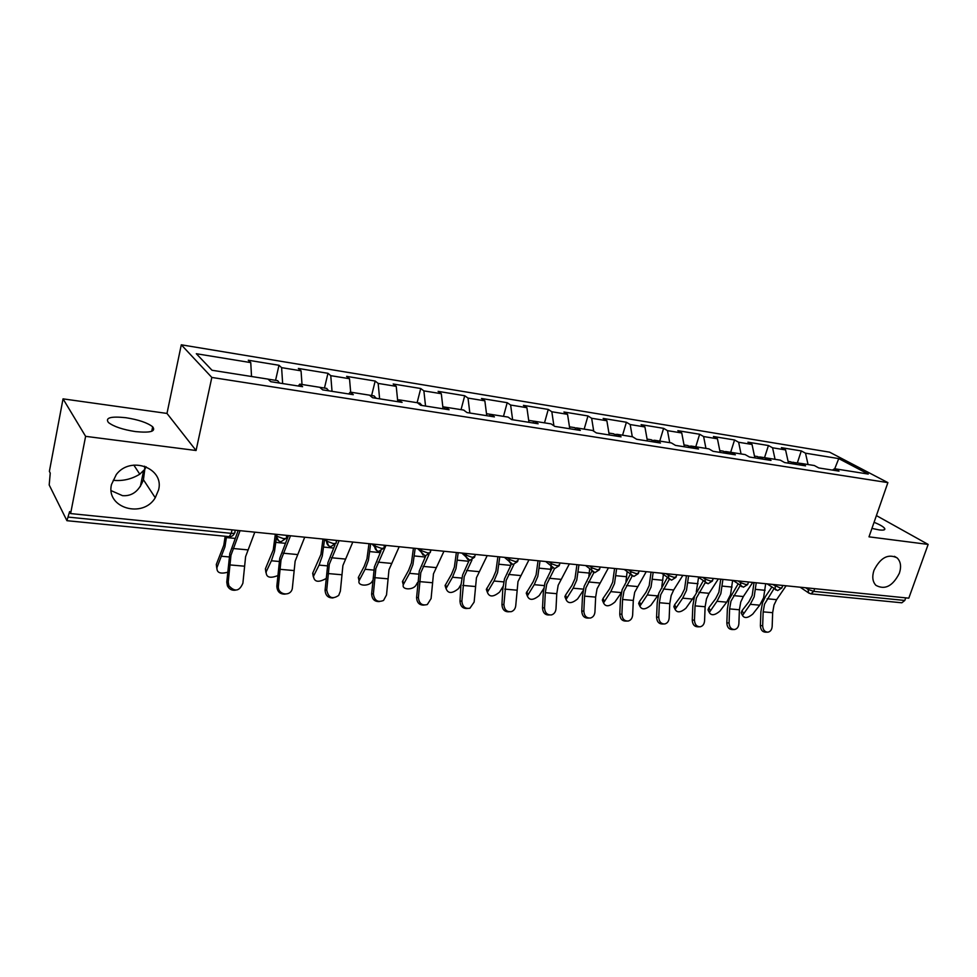 <?xml version="1.0" encoding="UTF-8"?>
<svg xmlns="http://www.w3.org/2000/svg" width="977" height="977" viewBox="0 0 977 977"><rect width="100%" height="100%" fill="white"/><g stroke="black" fill="none" stroke-linecap="round" stroke-linejoin="round"><path stroke-width="1.47" d="M873.951 570.385C871.924 576.784 872.571 581.767 875.917 585.333C884.906 590.206 892.722 586.176 899.365 573.243C901.502 566.599 900.745 561.482 897.106 557.891C888.117 553.471 880.411 557.635 873.951 570.385M111.146 490.649L122.54 495.669C132.151 496.365 139.113 491.052 143.424 479.731L144.804 469.314L139.784 474.187C131.553 479.206 122.699 481.246 113.259 480.305M111.463 484.58C105.687 508.077 142.874 518.75 155.258 497.757L158.592 489.88C164.478 468.142 130.723 455.367 116.312 474.517L111.463 484.58M144.608 466.2L144.804 469.314L146.123 466.774M125.838 417.704C138.526 419.707 147.466 422.736 152.668 426.79C156.125 431.431 150.434 433.031 135.571 431.602C122.809 429.636 113.772 426.607 108.447 422.528C104.979 417.753 110.78 416.141 125.838 417.704M874.073 522.304C879.898 524.661 883.44 526.713 884.673 528.435C885.431 529.949 883.587 530.45 879.153 529.913L871.948 528.41M63.041 398.86L85.61 436.34L196.072 450.507L166.982 413.43L63.041 398.86L49.375 471.354L50.242 473.088L49.192 484.971L66.924 520.692L69.611 511.594L70.613 513.572L908.793 598.168L928.15 544.421L876.406 515.587M166.982 413.43L181.295 344.808L829.583 452.156L887.885 482.614L211.826 377.44L181.295 344.808M277.492 380.639L268.089 379.149L270.751 381.689L302.601 386.697L299.768 384.132L298.29 386.025M268.052 379.113L212.021 370.259L196.316 353.723L250.759 362.601L248.268 360.232L278.995 365.276L275.563 380.334M282.646 383.558L281.608 367.645L278.995 365.276M281.608 367.645L301.05 370.82L298.351 368.451L327.967 373.299L324.462 388.064M332.033 391.337L330.763 375.669L327.967 373.299M330.763 375.669L349.51 378.722L346.627 376.365L375.18 381.042L371.614 395.526M379.626 398.824L378.16 383.411L375.18 381.042M378.16 383.411L396.235 386.355L393.181 383.998L420.733 388.516L417.118 402.695M425.545 406.053L423.871 390.873L420.733 388.516M423.871 390.873L441.311 393.719L438.111 391.362L464.71 395.734L461.046 409.644M469.852 413.027L468.007 398.079L464.71 395.734M468.007 398.079L484.848 400.826L481.49 398.482L507.197 402.695L503.485 416.361M512.632 419.756L510.629 405.04L507.197 402.695M510.629 405.04L526.896 407.69L523.416 405.357L548.256 409.424L544.507 422.846M553.91 425.801L551.822 411.757L548.256 409.424M551.822 411.757L567.552 414.333L563.937 412.001L587.971 415.946L584.173 429.123M593.735 431.211L591.647 418.266L587.971 415.946M591.647 418.266L606.864 420.745L603.151 418.425L626.404 422.247L622.569 435.205M632.29 436.731L630.189 424.555L626.404 422.247M630.189 424.555L644.918 426.961L641.095 424.653L663.603 428.341L659.756 441.079M669.709 442.654L667.486 430.649L663.603 428.341M667.486 430.649L681.751 432.97L677.83 430.674L699.642 434.252L695.771 446.782M705.931 448.382L703.623 436.548L699.642 434.252M703.623 436.548L717.436 438.795L713.43 436.511L734.57 439.98L730.662 452.314M741.042 453.939L738.636 442.263L734.57 439.98M738.636 442.263L752.034 444.45L747.942 442.178L768.435 445.536L764.515 457.676M775.066 459.324L772.575 447.796L768.435 445.536M772.575 447.796L785.569 449.921L781.405 447.661L801.287 450.922L797.354 462.866M808.064 464.539L805.5 453.181L801.287 450.922M805.5 453.181L838.754 458.604L868.26 474.065L834.553 468.728L832.477 470.096M419.67 403.122L417.435 402.768L420.684 405.284L449.102 409.754L445.72 407.226L463.574 410.047L467.018 412.575L494.423 416.886L490.869 414.37L508.101 417.094L511.692 419.609L538.132 423.774L534.443 421.258L551.065 423.884L554.802 426.399L580.326 430.417L576.503 427.914L592.55 430.454L596.422 432.945L621.067 436.829L617.134 434.338L632.644 436.792L636.625 439.271L660.452 443.021L656.397 440.554L671.394 442.923L675.486 445.39L698.531 449.017L694.378 446.562L708.887 448.858L713.076 451.301L735.363 454.818L731.126 452.375L745.17 454.598L749.444 457.028L771.024 460.423L766.701 457.993L780.305 460.155L784.665 462.573L805.561 465.858L801.152 463.452L814.342 465.528L818.775 467.946L839.035 471.134L834.553 468.728M417.399 402.744L398.872 399.813L397.248 401.596M299.768 384.132L319.748 387.295L322.654 389.86L353.295 394.684L350.267 392.119L369.489 395.16L372.591 397.712L402.097 402.365L397.566 399.63M302.015 384.486L301.05 370.82M350.67 392.192L349.51 378.722M350.267 392.119L348.704 393.951M397.712 401.083L396.235 386.355M443.057 408.801L441.311 393.719M442.825 406.786L445.695 407.238L444.022 408.96M486.754 415.689L484.848 400.826M486.497 413.698L490.857 414.382L489.123 416.055M528.972 422.333L526.896 407.69M534.37 421.27L532.648 422.907M569.774 428.756L567.552 414.333M576.503 427.914L574.659 429.514M609.233 434.96L606.864 420.745M617.134 434.338L615.241 435.913M647.409 440.969L644.918 426.961M656.397 440.554L654.468 442.08M684.364 446.782L681.751 432.97M694.378 446.562L692.412 448.052M720.159 452.424L717.436 438.795M731.126 452.375L729.123 453.829M754.855 457.883L752.034 444.45M766.701 457.993L764.661 459.422M788.488 463.171L785.569 449.921M792.005 462.243L801.128 463.464L799.101 464.844M814.684 588.667L813.756 591.378L904.8 600.452L905.74 597.863M904.8 600.452L901.82 602.797L810.849 593.845L813.756 591.378L808.126 589.424L808.59 588.056M834.724 468.765L838.754 458.604M85.61 436.34L70.613 513.572M196.072 450.507L211.826 377.44M887.885 482.614L869.005 536.837L928.15 544.421M251.529 376.499L250.759 362.601M767.165 632.18L765.589 632.18C762.378 631.997 760.643 629.823 760.387 625.683L762.671 625.671C762.927 629.811 764.661 631.985 767.873 632.18C770.426 631.667 771.867 629.75 772.172 626.44L772.648 612.689L774.004 605.019L776.617 599.658L786.094 585.785M762.671 625.671L763.159 611.858L764.515 604.152L774.016 588.606M771.818 587.104L765.602 596.3L762.5 602.724L760.875 611.907L760.387 625.683M741.922 614.35L741.164 612.835L742.056 610.613L748.956 601.698L752.192 595.433L754.012 582.548M765.675 583.721L763.611 597.729L759.727 605.178L752.791 614.057C747.881 618.123 744.45 618.588 742.483 615.461L741.164 612.835M756.235 582.768L754.171 596.837L750.299 604.323L742.483 615.461M790.649 461.803L793.874 464.026M793.434 462.243L796.402 464.417M733.678 629.542L732.237 629.542C728.903 629.383 727.096 627.185 726.839 622.947L729.086 622.923C729.355 627.173 731.15 629.371 734.496 629.53C737.098 628.98 738.563 627.051 738.881 623.717L739.394 609.77L740.761 601.979L743.35 596.532L752.742 582.414M729.086 622.923L729.611 608.903L730.979 601.075L740.236 585.516M738.075 583.99L729.001 599.634L727.364 608.952L726.839 622.947M699.141 626.807L697.883 626.819C694.403 626.709 692.522 624.474 692.253 620.114L694.464 620.09C694.732 624.45 696.613 626.684 700.094 626.807C702.744 626.208 704.234 624.254 704.564 620.92L705.125 606.754L706.493 598.84L709.058 593.308L718.339 578.946M694.464 620.09L695.038 605.862L696.418 597.912L705.37 582.365M703.281 580.802L694.464 596.446L692.827 605.923L692.253 620.114M663.505 623.998L662.467 624.01C658.828 623.949 656.874 621.677 656.581 617.208L658.754 617.171C659.035 621.653 661.002 623.924 664.641 623.985C667.315 623.35 668.83 621.36 669.172 618.026L669.77 603.639L671.15 595.604L673.69 589.974L682.862 575.368M658.754 617.171L659.365 602.724L660.757 594.651L669.33 579.263M667.376 577.541L658.852 593.161L657.203 602.785L656.581 617.208M626.709 621.091L625.939 621.091C622.129 621.116 620.077 618.82 619.772 614.203L621.897 614.154C622.202 618.783 624.254 621.079 628.077 621.067C630.776 620.371 632.302 618.368 632.644 615.034L633.304 600.428L634.696 592.257L646.237 571.667M621.897 614.154L622.569 599.487L623.949 591.28L632.241 575.917M630.324 574.207L622.105 589.778L620.444 599.56L619.772 614.203M588.704 618.075L588.276 618.087C584.27 618.209 582.097 615.876 581.767 611.101L583.843 611.052C584.173 615.828 586.334 618.172 590.352 618.05C593.076 617.293 594.602 615.254 594.944 611.956L595.652 597.118L597.045 588.813L608.427 567.857M583.843 611.052L584.564 596.141L585.956 587.8L593.979 572.412M591.94 570.971L584.161 586.285L582.5 596.226L581.767 611.101M708.813 611.48L708.007 609.819L708.862 607.706L715.689 598.632L718.889 592.27L720.733 579.19M732.64 580.387L730.552 594.602L726.705 602.174L719.841 611.199C714.798 615.388 711.28 615.815 709.302 612.481L708.007 609.819M722.919 579.41L720.831 593.686L716.996 601.295L709.302 612.481M757.395 456.552L760.57 458.787M758.787 457.004L760.253 457.004L763.171 459.19M674.704 608.524L673.849 606.705L674.667 604.702L681.396 595.481L684.572 589.009L686.428 575.722M698.555 577.37L696.308 591.928M694.659 595.872L685.903 608.256C680.7 612.579 677.098 612.958 675.107 609.392L673.849 606.705M688.577 575.942L686.477 590.438L682.679 598.168L675.107 609.392M723.114 451.13L726.229 453.377M724.531 451.618L726.045 451.594L728.903 453.792M639.544 605.484L638.653 603.481L639.41 601.612L646.053 592.221L649.18 585.638L651.061 572.156M658.425 594.675L650.926 605.227C645.541 609.685 641.852 610.014 639.874 606.204L638.653 603.481M653.173 572.363L651.036 587.092L647.287 594.956L639.874 606.204M687.747 445.536L690.788 447.796M689.2 446.062L693.084 447.539M663.395 574.549L661.82 586.505M603.285 602.345L602.345 600.147L603.053 598.413L609.587 588.862L612.677 582.17L614.582 568.467M616.634 568.675L614.496 583.635L610.784 591.635L603.53 602.907C605.508 606.973 609.282 606.705 614.851 602.101L621.335 592.758M651.244 439.76L654.211 442.044M652.746 440.334L655.848 440.981M627.124 571.704L625.976 581.449M565.866 599.096L564.889 596.691L565.549 595.127L571.96 585.406L575.001 578.592L576.931 564.669M578.934 564.877L576.772 580.069L573.12 588.215L566.037 599.499C568.003 603.835 571.875 603.627 577.639 598.889L583.122 590.67M613.556 433.8L615.95 435.315M615.083 434.435L617.073 434.386M589.668 568.87L588.887 576.222M549.404 614.96C545.178 615.217 542.882 612.86 542.516 607.889L544.531 607.828C544.897 612.811 547.193 615.18 551.443 614.924C554.142 614.069 555.657 612.029 555.998 608.769L556.768 593.686L558.172 585.247L569.359 563.912M544.531 607.828L545.313 592.685L546.717 584.197L554.533 568.638M552.274 567.686L544.971 582.671L543.297 592.77L542.516 607.889M527.25 595.75L526.237 593.112L533.112 581.828L536.104 574.891L538.046 560.749M540 560.945L537.814 576.393L534.224 584.673L527.336 595.958C529.278 600.586 533.247 600.452 539.231 595.555L543.713 588.594M574.623 427.633L576.1 428.268M551.004 566.037L550.539 570.8M509.017 611.785C504.657 612.005 502.3 609.611 501.946 604.58L503.888 604.507C504.315 609.746 506.782 612.115 511.301 611.651C513.951 610.698 515.429 608.647 515.758 605.484L517.993 581.571L528.972 559.833M503.888 604.507L506.147 580.485L513.865 564.559M511.423 564.083L504.474 578.934L502.789 589.216L501.946 604.58M499.772 556.89L497.562 572.595L494.032 581.022L487.364 592.294L486.314 589.412L492.97 578.128L495.925 571.081L497.879 556.695M486.314 589.412L487.364 592.294C489.282 597.228 493.348 597.179 499.552 592.123L503.008 586.53M510.983 563.827L510.861 565.133M467.262 608.5C462.768 608.695 460.338 606.253 459.984 601.16L461.877 601.075C462.39 606.632 465.064 609.013 469.925 608.219L474.138 602.076L476.446 577.761L487.193 555.62M461.877 601.075L464.197 576.638L471.964 560.004M469.253 560.212L462.585 575.074L460.9 585.528L459.984 601.16M446.025 588.618L445.072 585.577L451.496 574.317L454.378 567.136L456.369 552.506M458.189 552.689L455.966 568.663L452.498 577.248L446.062 588.508C447.942 593.76 452.119 593.784 458.567 588.569L460.973 584.502M424.079 605.093C419.426 605.276 416.935 602.785 416.581 597.606L418.388 597.521C419.06 603.53 422.027 605.874 427.315 604.543L431.089 598.559L433.47 573.829L443.961 551.248M418.388 597.521L420.794 572.669L429.025 554.374M425.764 555.937L419.255 571.081L416.581 597.606M430.307 551.785L431.211 549.966M403.293 584.82L402.439 581.596L408.606 570.36L411.427 563.045L413.43 548.17M415.176 548.353L412.929 564.596L409.546 573.34L403.367 584.576C401.242 590.084 413.442 590.352 416.19 584.893L417.509 582.561M463.77 410.096L465.956 411.805M379.369 601.563C374.57 601.734 371.993 599.194 371.639 593.943L373.373 593.845C374.35 600.55 377.745 602.748 383.558 600.44L386.526 594.92L388.98 569.75L399.19 546.729M373.373 593.845L375.852 568.553L385.988 545.398M380.92 551.089L374.386 566.953L371.639 593.943M359.084 580.875L358.327 577.48L364.213 566.281L366.961 558.82L368.988 543.688M370.662 543.859L368.39 560.383L365.093 569.298L359.194 580.497C356.727 586.261 369.636 586.823 372.359 581.095L372.493 580.839M419.866 403.159L422.064 405.504M333.072 597.912C328.089 598.071 325.439 595.481 325.085 590.145L326.733 590.035C328.406 597.887 332.412 599.67 338.726 595.384L340.362 591.146L342.903 565.536L352.807 542.052M326.733 590.035L329.298 564.291L339.117 540.672M334.964 544.897L327.918 562.667L325.085 590.145M336.955 540.452L336.173 542.186L336.577 540.415M313.312 576.784L312.689 573.218L320.932 554.447L322.984 539.048M324.572 539.206L322.276 556.035L319.076 565.109L313.483 576.283C314.179 581.987 318.319 582.78 325.878 578.653M373.971 395.893L376.255 398.286M285.101 594.126C279.935 594.285 277.175 591.647 276.833 586.2L278.384 586.078C277.395 594.859 290.645 597.118 292.318 588.508L295.139 561.164L304.714 537.203M278.384 586.078L281.034 559.87L290.511 535.762M288.471 535.555L279.752 558.233L276.833 586.2M265.903 572.522L265.414 568.797L273.242 549.917L275.245 534.908M276.589 536.581L274.488 551.516L271.386 560.774L266.135 571.911C266.086 577.358 269.908 578.616 277.602 575.673M265.414 568.797L266.135 571.899L265.414 568.797M326.611 388.406L328.748 390.812M235.359 590.193C231.744 590.609 229.094 589.143 227.397 585.809L226.774 582.109L228.227 581.974L228.85 585.687C234.773 592.184 239.45 591.341 242.894 583.184L245.606 556.621L254.814 532.16M228.227 581.974L230.975 555.278L240.061 530.67M238.168 530.487L229.79 553.629L226.774 582.109M216.772 568.101L216.296 564.474L223.794 545.215L225.174 536.251M226.566 536.385L224.942 546.839L216.943 567.637C216.638 572.656 220.167 574.195 227.531 572.266M277.663 380.664L279.471 383.057M68.549 517.138L231.244 533.344L232.025 529.864M66.924 520.692L229.241 536.654L231.244 533.344C234.236 533.54 235.445 533.063 234.883 531.94L235.286 530.193M805.622 587.751L808.126 589.424L808.529 592.795L810.849 593.845M809.249 593.332L800.139 587.201M772.355 584.393L780.513 588.069L782.064 587.446L782.736 585.443M776.007 590.047L775.188 589.424L775.286 584.698M738.062 580.936L740.481 582.634L740.932 581.23M702.671 577.358L705.04 579.08L705.492 577.651M666.131 573.682L668.439 575.416L668.903 573.951M628.394 569.872L630.653 571.618L631.093 570.141M589.4 565.927L591.586 567.71L592.038 566.196M549.074 561.86L551.199 563.656L551.639 562.117M507.368 557.647L509.408 559.467L509.847 557.904M464.185 553.3L466.139 555.131L466.579 553.532M419.463 548.781L421.331 550.637L421.759 549.013M373.104 544.104L374.875 545.972L375.29 544.323M325.036 539.255L326.697 541.148L327.1 539.463M286.859 535.396L286.444 537.106C287.091 538.229 285.98 538.693 283.11 538.51L276.711 536.165L277.089 534.407L276.711 536.165C276.674 539.292 278.103 541.148 281.01 541.746L286.163 538.278M275.148 534.211L278.701 540.855M741.726 586.664L740.81 585.919L740.481 582.634L746.22 584.649L747.869 583.977L748.516 581.987M706.347 583.171L705.321 582.292L705.04 579.08L710.841 581.12L712.587 580.411L713.21 578.433M669.831 579.569L668.683 578.531L668.439 575.416L674.313 577.48L676.157 576.711L676.768 574.745M632.107 575.844L630.824 574.598L630.653 571.618L636.577 573.731L638.531 572.888L639.129 570.947M593.112 571.985L591.683 570.507L591.586 567.71L597.57 569.835L599.658 568.944L600.232 567.026M552.787 568.003L551.223 566.22L551.199 563.656L557.244 565.817L559.467 564.865L560.016 562.972M511.069 563.876L509.359 561.726L509.408 559.467L515.514 561.665L517.883 560.639L518.408 558.771M467.885 559.601L466.029 557.012L466.139 555.131L472.318 557.366L474.834 556.255L475.347 554.423M423.139 555.18L421.172 552.078L421.331 550.637L427.56 552.909C429.892 553.055 430.796 552.664 430.259 551.724L430.735 549.917M376.756 550.576L374.875 545.972L381.177 548.28C383.68 548.451 384.645 548.024 384.059 547.022L384.511 545.251M328.651 545.813L326.697 541.148L333.059 543.493C335.746 543.664 336.784 543.212 336.149 542.15M767.128 598.767L776.617 599.658M763.159 611.858L772.648 612.689M759.727 605.178L750.299 604.323M742.056 610.613L743.387 613.238M765.113 590.303L755.685 589.375M733.568 595.616L743.35 596.532M729.611 608.903L739.394 609.77M698.97 592.355L709.058 593.308M695.038 605.862L705.125 606.754M663.285 588.997L673.69 589.974M659.365 602.724L669.77 603.639M626.465 585.528L637.199 586.542M622.569 599.487L633.304 600.428M588.435 581.95L599.524 582.988M584.564 596.141L595.652 597.118M726.705 602.174L716.996 601.295M708.862 607.706L710.157 610.356M732.066 587.067L722.345 586.115M692.681 599.084L682.679 598.168M674.667 604.702L675.925 607.401M698.005 583.721L687.991 582.744M657.606 595.897L647.287 594.956M639.41 601.612L640.631 604.336M662.894 580.289L652.563 579.276M621.36 592.599L610.784 591.635M603.053 598.413L604.238 601.185M626.672 576.748L616.011 575.697M583.428 589.143L573.12 588.215M565.549 595.127L566.684 597.936M589.29 573.084L578.286 572.009M549.147 578.25L560.615 579.324M545.313 592.685L556.768 593.686M544.238 585.589L534.224 584.673M526.823 591.732L527.91 594.578M550.698 569.298L539.328 568.187M508.541 574.427L520.399 575.538M504.743 589.107L516.589 590.157M503.741 581.901L494.032 581.022M486.827 588.215L487.865 591.109M510.715 565.39L499.088 564.254M466.554 570.47L478.803 571.63M462.793 585.418L475.03 586.493M461.865 578.091L452.498 577.248M445.5 584.588L446.489 587.519M468.704 561.274L457.48 560.175M423.09 566.379L435.779 567.576M419.377 581.596L432.054 582.707M418.547 574.158L409.546 573.34M402.768 580.839L403.696 583.819M425.227 557.024L414.443 555.962M378.099 562.141L391.24 563.387M374.435 577.639L387.564 578.799M373.69 570.079L365.093 569.298M358.571 576.967L359.438 579.984M380.212 552.616L369.904 551.602M331.484 557.757L345.101 559.039M327.869 573.536L341.474 574.732M327.234 565.854L319.076 565.109M312.811 572.949L313.605 576.015M333.572 548.048L323.79 547.083M283.159 553.202L297.277 554.533M279.605 569.286L293.711 570.531M279.068 561.47L271.386 560.774M285.211 543.31L276.002 542.406M233.027 548.488L247.669 549.868M229.546 564.889L244.177 566.172M229.119 556.939L221.95 556.279M216.296 564.474L216.943 567.637M235.042 538.4L226.444 537.558M133.825 465.101L139.784 474.187M143.424 479.731L155.258 497.757M152.668 426.79L151.74 431.284M884.673 528.435L884.173 529.852M143.558 470.902L140.334 486.522M767.092 583.867L777.643 590.584L781.893 587.971M733.019 580.423L743.387 587.214L747.686 584.551M697.883 576.882L708.044 583.745L712.392 581.01M661.637 573.218L671.553 580.155L675.962 577.37M624.23 569.444L633.865 576.442L638.323 573.597M585.602 565.549L594.92 572.62L599.438 569.713M545.691 561.519L554.643 568.651L559.235 565.683M504.45 557.354L512.986 564.559L517.651 561.519M461.803 553.055L469.852 560.322L474.602 557.195M417.68 548.598L425.178 555.925L430.014 552.726M371.993 543.994L374.728 546.9C375.083 549.453 376.463 550.943 378.868 551.37L383.802 548.085M324.62 539.206L326.623 541.49C326.733 544.397 328.15 546.119 330.849 546.644L335.893 543.273M229.241 536.654C231.757 536.715 233.527 535.53 234.529 533.088M894.419 556.328L897.106 557.891M790.918 461.852L788.097 461.4M757.663 456.589L754.476 456.088M766.676 458.018L760.253 457.004M723.371 451.166L719.793 450.605M731.101 452.388L726.045 451.594M688.003 445.573L684.01 444.938M694.354 446.574L690.763 446.013M603.53 602.907L602.345 600.147M651.5 439.797L647.067 439.1M656.373 440.566L654.346 440.248M566.037 599.499L564.889 596.691M613.8 433.837L608.915 433.055M527.336 595.958L526.237 593.112M574.855 427.67L569.469 426.827M534.419 421.282L528.691 420.366M446.062 588.508L445.072 585.577M403.367 584.576L402.439 581.596M359.194 580.497L358.327 577.48M313.483 576.283L312.689 573.218M374.167 395.929L369.526 395.197M326.807 388.431L319.784 387.319M227.397 585.809L228.85 585.687"/></g></svg>
